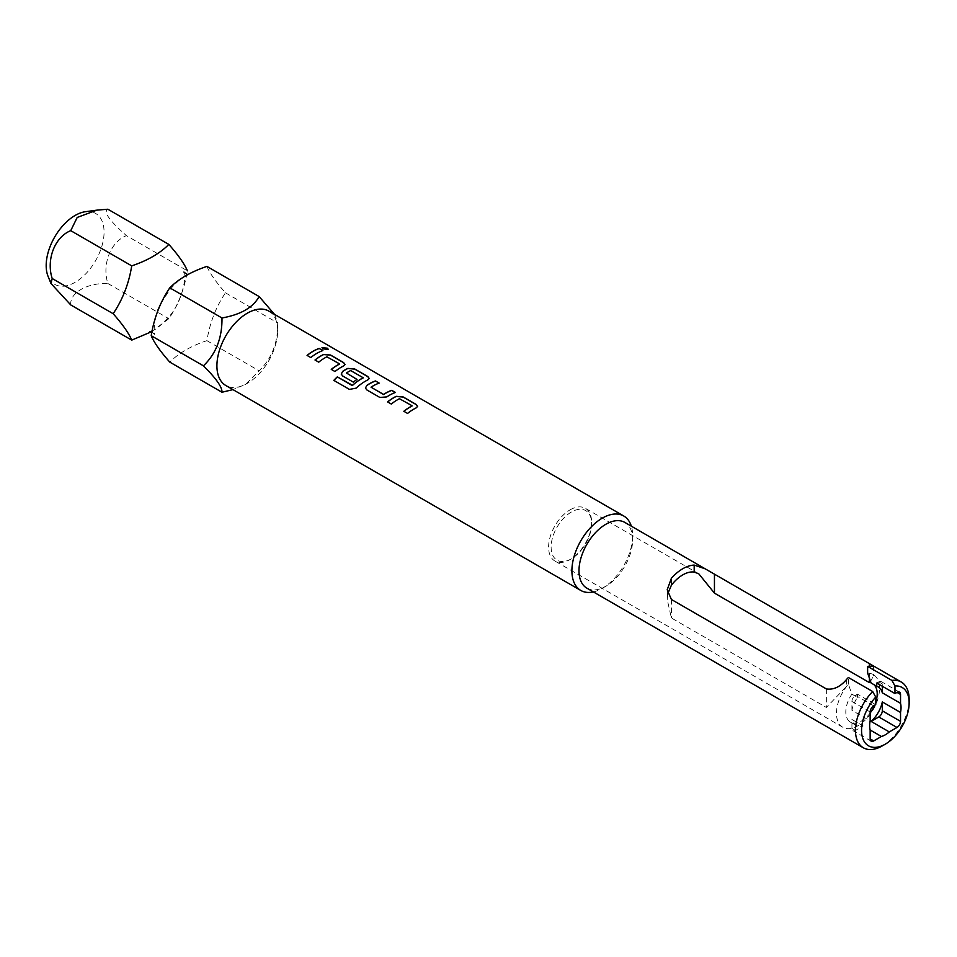<?xml version="1.0" encoding="UTF-8"?>
<svg xmlns="http://www.w3.org/2000/svg" width="957" height="957" viewBox="0 0 957 957"><rect width="100%" height="100%" fill="white"/><g stroke="black" fill="none" stroke-linecap="round" stroke-linejoin="round"><path stroke-width="0.72" stroke-dasharray="4.79 3.59" d="M321.983 347.738L322.928 349.042L328.275 349.377M206.915 266.405C209.834 273.355 216.031 282.159 225.481 292.818C216.043 306.719 209.846 322.665 206.915 340.668C191.34 345.836 178.959 352.977 169.784 362.105M581.521 549.808A28.65 16.544 120 0 0 591.641 523.706A28.65 16.544 120 0 0 561.257 520.991A28.65 16.544 120 0 0 551.818 552.751A28.65 16.544 120 0 0 571.389 558.792A28.65 16.544 120 0 0 581.521 549.808M570.121 509.818A30.433 17.573 -60 0 1 585.337 508.311A30.433 17.573 -60 0 1 591.641 522.247A30.433 17.573 -60 0 1 580.887 549.976A30.433 17.573 -60 0 1 570.121 559.522A30.433 17.573 -60 0 1 554.904 561.029A30.433 17.573 -60 0 1 559.367 519.364A30.433 17.573 -60 0 1 570.121 509.818M151.278 331.852L168.851 318.681C178.289 304.793 184.474 288.835 187.405 270.831L126.432 235.637C109.242 220.481 103.057 211.676 107.866 209.224M268.785 311.073A42.969 24.81 -60 0 1 277.686 330.751A42.969 24.81 -60 0 1 262.493 369.904A42.969 24.81 -60 0 1 247.301 383.374A42.969 24.81 -60 0 1 225.816 385.504M274.575 314.422L277.686 322.952C278.032 342.51 271.848 358.456 259.12 370.802L245.53 384.391L232.946 389.619M85.448 211.7A40.936 23.638 -60 0 1 103.978 229.572A40.936 23.638 -60 0 1 89.599 269.467A40.936 23.638 -60 0 1 48.089 276.417M70.734 304.924C69.574 292.938 86.931 282.805 107.866 283.487C101.813 264.527 110.438 241.977 126.432 235.637M586.844 588.148A37.957 21.915 120 0 0 605.817 586.27L605.817 586.27A37.957 21.915 120 0 0 632.661 539.784A37.957 21.915 120 0 0 624.801 522.402M593.376 591.916A42.969 24.81 120 0 0 602.276 588.316L605.817 586.27L602.276 588.316A42.969 24.81 120 0 0 632.661 535.693A42.969 24.81 120 0 0 631.321 526.171M909.15 699.411A37.957 21.915 -60 0 1 882.306 745.898M870.547 681.288L873.597 675.857L872.473 674.087L869.399 673.214A30.433 17.573 -60 0 1 873.227 674.518A30.433 17.573 -60 0 1 877.892 698.909A30.433 17.573 -60 0 1 858.01 725.729A30.433 17.573 -60 0 1 842.782 727.236A30.433 17.573 -60 0 1 846.61 686.372A30.433 17.573 -60 0 1 848.381 684.195L851.886 694.124A22.202 12.812 120 0 0 850.402 722.116A22.202 12.812 120 0 0 861.503 721.016A22.202 12.812 120 0 0 870.152 713.025M874.602 705.321A22.202 12.812 120 0 0 875.727 702.354M873.908 684.626A22.202 12.812 120 0 0 872.605 683.669A22.202 12.812 120 0 0 871.121 683.023M846.61 679.398L846.61 686.372L826.358 707.45L671.395 617.995L667.208 599.549L667.711 593.902M848.381 684.195L848.381 677.496M570.121 559.522L571.389 558.792M867.628 673.094A30.433 17.573 -60 0 1 869.399 673.214L869.399 677.999M863.166 725.968L851.933 719.473A22.202 12.812 120 0 0 856.025 725.358A22.202 12.812 120 0 0 863.166 725.968L855.474 730.406A5.012 2.895 -60 0 1 852.962 730.658A5.012 2.895 -60 0 1 851.933 728.361L851.933 719.473M851.886 694.124L857.496 697.366A22.202 12.812 120 0 0 851.933 710.345L870.152 720.872M876.744 683.035L878.765 681.874A5.012 2.895 -60 0 1 881.277 681.623A5.012 2.895 -60 0 1 882.306 683.92L882.306 686.253M851.933 710.345L851.933 701.457A5.012 2.895 -60 0 1 855.474 695.32L857.496 694.148L875.727 704.675M857.496 697.366L857.496 694.148M107.866 283.487L168.851 318.681M225.481 292.818L277.686 322.952L277.686 330.751M206.915 340.668L259.12 370.802M322.868 350.585L322.844 350.705A42.826 24.726 120 0 0 310.81 357.667L310.786 357.559M307.089 355.514L310.81 357.667M326.875 356.817L326.863 356.949A42.826 24.726 120 0 0 318.753 362.248L318.729 362.153M327.366 356.961L339.4 363.792M331.278 369.486L334.986 371.531M345.022 364.545L343.611 366.088A42.826 24.726 120 0 0 334.998 371.639M315.032 360.107L318.753 362.248M333.861 380.467L349.484 389.487L356.171 388.123M369.211 378.517L367.811 380.049A42.826 24.726 120 0 0 356.207 388.219M341.266 374.199L342.69 376.077L353.348 382.13M353.36 382.238A42.826 24.726 120 0 1 357.033 379.522L357.021 379.415M346.458 373.11A42.826 24.726 120 0 1 350.657 370.682L350.657 370.55M351.147 370.694L363.193 377.525M365.442 388.111L366.89 390.049L379.917 397.562L386.807 396.904M386.807 397.023A42.826 24.726 120 0 1 395.42 392.609L395.444 392.478M371.053 387.31A42.826 24.726 120 0 1 379.175 383.231L379.187 383.099M399.452 398.722L399.44 398.842A42.826 24.726 120 0 0 391.329 404.153L391.305 404.057M399.942 398.866L411.977 405.696M403.854 411.39L407.562 413.436M417.599 406.45L416.187 407.993A42.826 24.726 120 0 0 407.574 413.544M387.609 402.012L391.329 404.153M882.306 683.92L878.765 681.874M851.933 728.361L855.474 730.406M873.705 705.847L855.474 695.32M870.152 711.984L851.933 701.457M671.395 599.477L671.395 617.995M826.358 688.932L826.358 707.45M160.979 303.273L169.616 289.875C185.072 272.841 187.201 276.417 189.043 275.03L187.357 274.683M152.007 332.151L154.735 334.472L154.065 331.577L154.544 321.911L158.061 309.721M591.641 523.706L591.641 522.247M183.9 272.063C186.711 272.446 183.636 300.857 169.018 316.659C153.563 333.682 151.421 330.117 149.579 331.493M632.661 539.784L632.661 535.693M872.605 683.669L878.215 686.911M842.782 727.236L554.904 561.029M873.227 674.518L872.473 674.087M698.766 573.793L585.337 508.311M850.402 722.116L856.025 725.358M899.508 692.15L881.277 681.623M871.193 741.173L852.962 730.658M667.208 589.751L667.208 599.549M873.597 666.06L873.597 675.857M247.301 383.374L245.53 384.391"/><path stroke-width="1.44" d="M328.275 349.377L327.258 348.312L321.983 347.738M322.964 348.91L328.299 349.317L327.306 348.181L321.995 347.666L322.964 348.91M232.946 389.619L221.988 392.238L169.784 362.105C160.25 351.327 154.065 342.522 151.218 335.692C154.041 317.975 160.238 302.017 169.784 287.842C178.744 278.846 191.125 271.704 206.915 266.405L259.12 296.538L274.575 314.422M187.405 270.831C184.498 263.917 178.313 255.112 168.851 244.43L107.866 209.224L96.896 210.133L77.206 217.442L70.734 230.661L131.719 265.867C128.884 283.583 122.699 299.529 113.153 313.705C122.652 324.435 128.836 333.239 131.719 340.118L151.278 331.852M580.791 590.445L225.816 385.504A42.969 24.81 -60 0 1 232.108 326.672A42.969 24.81 -60 0 1 268.785 311.073L623.761 516.014A42.969 24.81 120 0 0 602.276 518.144A42.969 24.81 120 0 0 574.212 556.017A42.969 24.81 120 0 0 580.791 590.445A42.969 24.81 120 0 0 593.376 591.916M221.988 392.238C222.275 387.178 216.091 378.374 203.422 365.825C216.043 353.767 222.227 337.809 221.988 317.975C240.745 314.638 253.115 307.496 259.12 296.538M70.734 230.661C54.884 236.953 46.056 259.395 52.18 278.511L50.972 283.487L48.089 276.417A40.936 23.638 -60 0 1 60.65 228.292A40.936 23.638 -60 0 1 85.448 211.7L96.322 210.217M872.688 691.528L848.381 677.496A37.957 21.915 120 0 0 846.61 679.398C840.33 686.839 833.583 690.021 826.358 688.932L671.395 599.477L667.208 589.751L671.395 578.231A37.957 21.915 -60 0 1 682.796 568.721A37.957 21.915 -60 0 1 694.184 565.085L705.189 568.817L624.801 522.402A37.957 21.915 120 0 0 605.817 524.292A37.957 21.915 120 0 0 581.031 557.74A37.957 21.915 120 0 0 586.844 588.148L863.334 747.776A37.957 21.915 -60 0 1 872.688 691.528L875.727 697.079A33.662 19.427 120 0 0 862.066 735.789A33.662 19.427 120 0 0 885.345 744.139A33.662 19.427 120 0 0 909.15 702.917A33.662 19.427 120 0 0 894.974 685.966L891.936 680.427L867.628 666.395L867.628 673.094L871.121 683.023L876.744 686.265A22.202 12.812 120 0 1 878.215 686.911A22.202 12.812 120 0 1 882.306 692.796L900.537 703.323A22.202 12.812 120 0 1 900.537 712.463L900.537 721.339A5.012 2.895 -60 0 1 896.996 727.476L889.304 731.926L871.073 721.399A22.202 12.812 120 0 0 882.306 701.936L900.537 712.463M631.321 526.171A42.969 24.81 120 0 0 623.761 516.014M705.189 568.817L873.574 666.036L869.399 666.239A37.957 21.915 120 0 0 867.628 666.395M891.936 680.427A37.957 21.915 -60 0 1 901.291 682.042A37.957 21.915 -60 0 1 909.15 699.411L909.15 702.917M885.345 744.139L882.306 745.898A37.957 21.915 -60 0 1 863.334 747.776M881.397 736.483L873.705 740.933A5.012 2.895 -60 0 1 871.193 741.173A5.012 2.895 -60 0 1 870.152 738.888L870.152 730L881.397 736.483A22.202 12.812 120 0 0 885.345 734.785A22.202 12.812 120 0 0 889.304 731.926M870.152 713.025A22.202 12.812 120 0 0 874.602 705.321M875.727 702.354A22.202 12.812 120 0 0 873.908 684.626M667.711 593.902L671.395 585.217A30.433 17.573 -60 0 1 682.796 574.87A30.433 17.573 -60 0 1 694.184 572.059L698.766 573.793L714.448 593.137L869.399 682.604L870.547 681.288M411.977 405.696L399.452 398.722A42.969 24.81 120 0 0 391.305 404.057L387.585 401.904A42.969 24.81 120 0 1 396.222 396.33L403.136 396.928L416.163 404.44L417.611 406.39L416.199 407.873A42.969 24.81 120 0 0 407.562 413.436L403.842 411.283A42.969 24.81 120 0 1 411.988 405.959L411.977 406.079A42.826 24.726 120 0 0 403.926 411.331M366.866 389.942L379.893 397.466L386.807 396.904A42.969 24.81 120 0 1 395.444 392.478L391.724 390.336A42.969 24.81 120 0 0 383.578 394.428L371.041 387.19A42.969 24.81 120 0 1 379.187 383.099L375.467 380.946A42.969 24.81 120 0 0 366.83 385.372L365.442 388.075L366.866 389.942M395.289 392.537L391.7 390.456A42.826 24.726 120 0 0 383.578 394.547L371.041 387.19M333.814 380.384L349.449 389.403L356.171 388.123A42.969 24.81 120 0 1 367.811 379.929L369.223 378.458L367.775 376.508L354.748 368.983L347.834 368.397A42.969 24.81 120 0 0 342.63 371.412L341.242 374.103L342.678 375.969L353.348 382.13A42.969 24.81 120 0 1 357.021 379.415L346.446 372.991A42.969 24.81 120 0 1 350.657 370.55L363.193 377.788A42.969 24.81 120 0 0 352.523 385.3L337.307 376.879A42.969 24.81 120 0 0 333.814 380.384M363.193 377.525L363.182 377.907A42.826 24.726 120 0 0 352.547 385.396L352.523 385.3M356.937 379.462L346.446 372.991M339.4 363.792L326.875 356.817A42.969 24.81 120 0 0 318.729 362.153L315.009 359.999A42.969 24.81 120 0 1 323.645 354.437L330.56 355.023L343.587 362.547L345.034 364.485L343.623 365.969A42.969 24.81 120 0 0 334.986 371.531L331.254 369.378A42.969 24.81 120 0 1 339.4 364.055L339.4 364.174A42.826 24.726 120 0 0 331.349 369.438M322.868 350.585A42.969 24.81 120 0 0 310.786 357.559L307.065 355.418A42.969 24.81 120 0 1 319.148 348.432L322.868 350.585M870.152 730A22.202 12.812 120 0 1 870.152 720.872L870.152 711.984A5.012 2.895 -60 0 1 873.705 705.847L875.727 704.675L875.727 697.079M896.996 692.401A5.012 2.895 -60 0 1 899.508 692.15A5.012 2.895 -60 0 1 900.537 694.447L896.996 692.401L894.974 693.562L894.974 685.966M900.537 694.447L900.537 703.323M894.974 693.562L876.744 683.035L876.744 686.265M882.306 686.253L882.306 692.796M882.306 701.936L882.306 710.812A5.012 2.895 -60 0 1 878.765 716.96L871.073 721.399M50.972 283.487L70.734 304.924L131.719 340.118M52.18 278.511L113.153 313.705M168.851 244.43C159.891 253.414 147.51 260.567 131.719 265.867M169.784 287.842L221.988 317.975M151.218 335.692L203.422 365.825M322.712 350.633L319.148 348.432M319.124 348.563A42.826 24.726 120 0 0 307.149 355.466M345.022 364.545L343.563 362.667L330.536 355.143L323.633 354.557A42.826 24.726 120 0 0 315.092 360.047M369.211 378.517L367.763 376.639L354.736 369.115L347.834 368.517A42.826 24.726 120 0 0 342.642 371.519L341.254 374.151M352.056 385.468L337.307 376.879M337.331 376.974A42.826 24.726 120 0 0 333.897 380.431M379.044 383.147L375.467 380.946M375.455 381.077A42.826 24.726 120 0 0 366.842 385.492L365.442 388.111M417.599 406.45L416.139 404.572L403.112 397.047L396.222 396.461A42.826 24.726 120 0 0 387.669 401.952M900.537 721.339L882.306 710.812M896.996 727.476L878.765 716.96M873.705 740.933L870.152 738.888M714.448 574.619L714.448 593.137M694.184 565.085L694.184 572.059M671.395 578.231L671.395 585.217M869.399 664.086L869.399 666.239M869.399 677.999L869.399 682.604M187.357 274.683L183.9 272.063M158.061 309.721L160.979 303.273M149.579 331.493L152.486 332.414M873.574 666.036L901.291 682.042"/></g></svg>
